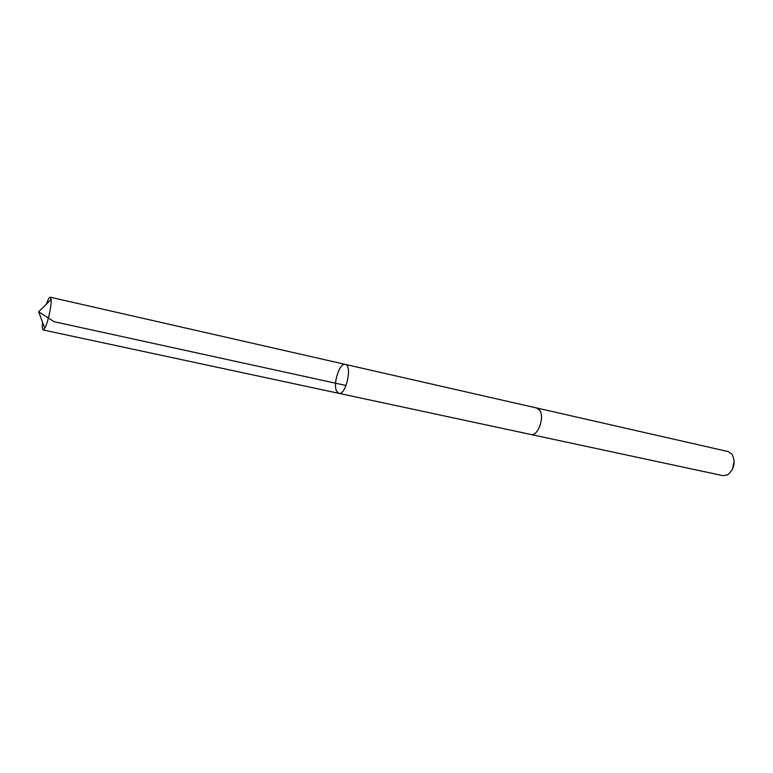 <?xml version="1.0" encoding="UTF-8"?>
<svg xmlns="http://www.w3.org/2000/svg" width="773" height="773" viewBox="0 0 773 773"><rect width="100%" height="100%" fill="white"/><g stroke="black" fill="none" stroke-linecap="round" stroke-linejoin="round"><path stroke-width="1.16" d="M536.491 407.941L539.651 410.202C544.984 417.198 537.863 436.735 530.848 434.484L338.854 393.341C345.946 395.67 352.662 365.262 345.251 364.383C339.714 362.46 332.825 383.563 336.516 390.974L338.854 393.341C345.946 395.67 352.662 365.262 345.251 364.383L50.293 297.209L51.124 299.47C51.733 305.335 47.791 323.182 44.766 328.245L43.066 329.945L42.225 327.665L42.467 322.07M46.438 304.098C48.023 299.48 49.308 297.19 50.293 297.209M345.251 364.383L536.704 407.989L539.651 410.192C544.984 417.198 537.863 436.735 530.848 434.494L530.636 434.445M536.704 407.98L728.224 451.596L732.166 454.369C735.78 462.312 734.273 469.124 727.644 474.806L722.9 475.656L530.848 434.494M734.224 461.133L732.36 469.54M44.766 328.245L38.65 311.799L54.158 321.723L346.072 385.495M338.854 393.341L43.066 329.945M38.65 311.799L51.124 299.47"/></g></svg>
